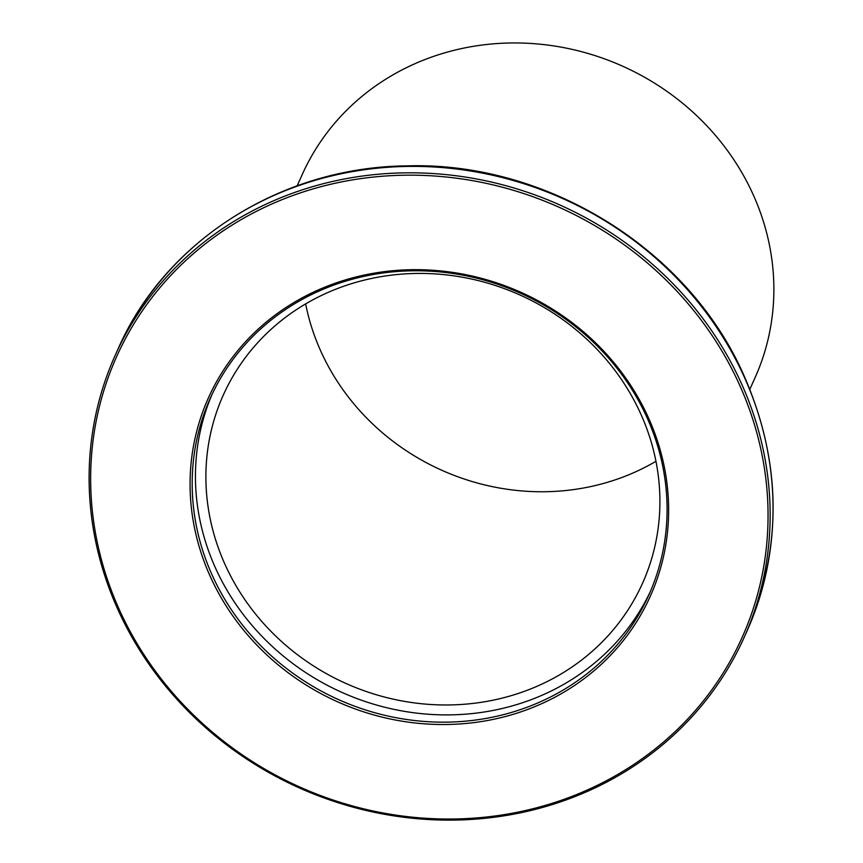 <?xml version="1.0" encoding="UTF-8"?>
<svg xmlns="http://www.w3.org/2000/svg" width="863" height="863" viewBox="0 0 863 863"><rect width="100%" height="100%" fill="white"/><g stroke="black" fill="none" stroke-linecap="round" stroke-linejoin="round"><path stroke-width="1.29" d="M737.757 380.993A342.816 317.552 -155.8 0 0 289.332 196.829A342.816 317.552 -155.8 0 0 120.939 613.194A342.816 317.552 -155.8 0 0 569.364 797.369A342.816 317.552 -155.8 0 0 737.757 380.993M119.569 613.183A344.661 319.256 24.2 0 1 115.254 355.2A344.661 319.256 24.2 0 1 424.229 173.085A344.661 319.256 24.2 0 1 739.699 379.742A344.661 319.256 24.2 0 1 744.003 637.725A344.661 319.256 24.2 0 1 435.038 819.85A344.661 319.256 24.2 0 1 119.569 613.183M647.218 415.081A242.179 224.326 24.2 0 1 528.264 709.224A242.179 224.326 24.2 0 1 211.478 579.116A242.179 224.326 24.2 0 1 330.432 284.973A242.179 224.326 24.2 0 1 647.218 415.081M213.42 577.865A240.335 222.632 -155.8 0 0 433.399 721.975A240.335 222.632 -155.8 0 0 648.857 594.974A240.335 222.632 -155.8 0 0 645.848 415.071A240.335 222.632 -155.8 0 0 425.858 270.96A240.335 222.632 -155.8 0 0 210.41 397.962A240.335 222.632 -155.8 0 0 213.42 577.865M749.871 389.224L755.049 377.692A248.156 229.86 -155.8 0 0 751.943 191.942A248.156 229.86 -155.8 0 0 524.812 43.15A248.156 229.86 -155.8 0 0 302.352 174.283L297.174 185.804M212.071 394.337A240.335 222.632 -155.8 0 0 216.678 570.594A240.335 222.632 -155.8 0 0 434.542 714.618A240.335 222.632 -155.8 0 0 650.454 591.328M226.192 567.013A229.774 212.837 -155.8 0 0 436.505 704.791A229.774 212.837 -155.8 0 0 642.482 583.377A229.774 212.837 -155.8 0 0 639.602 411.381A229.774 212.837 -155.8 0 0 429.289 273.614A229.774 212.837 -155.8 0 0 223.312 395.027A229.774 212.837 -155.8 0 0 226.192 567.013M305.642 303.884A229.774 212.837 -155.8 0 0 321.996 353.798A229.774 212.837 -155.8 0 0 655.956 461.295M742.579 373.323A344.661 319.256 -155.8 0 0 427.109 166.656A344.661 319.256 -155.8 0 0 118.145 348.781C165.362 240.475 281.823 166.904 407.077 165.879C546.042 161.554 686.614 248.091 742.644 372.546C781.77 460.173 783.183 546.419 746.894 631.306A344.661 319.256 -155.8 0 0 742.579 373.323M118.145 348.781L115.254 355.2M746.894 631.306L744.003 637.725"/></g></svg>
